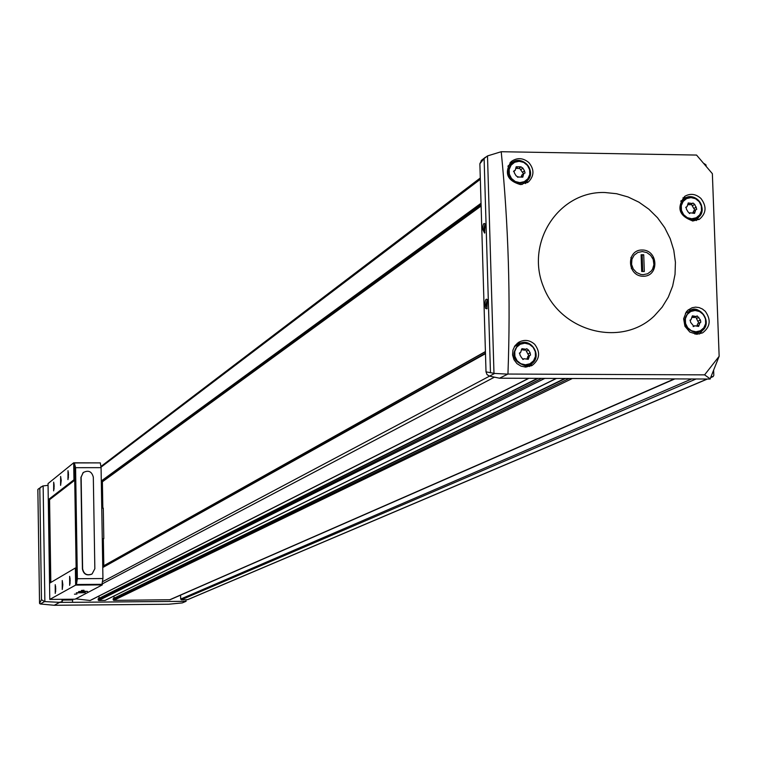 <?xml version="1.0" encoding="UTF-8"?>
<svg xmlns="http://www.w3.org/2000/svg" width="757" height="757" viewBox="0 0 757 757"><rect width="100%" height="100%" fill="white"/><g stroke="black" fill="none" stroke-linecap="round" stroke-linejoin="round"><path stroke-width="1.14" d="M696.544 155.062L501.219 151.722C508.467 224.725 510.71 298.835 507.947 374.053L704.606 374.857L719.15 356.282L712.365 173.684L696.544 155.062L712.365 173.684M604.805 192.505C558.742 191.001 525.017 242.59 543.583 287.102C560.842 332.115 621.573 347.662 654.351 315.887L662.148 307.153L668.308 297.113L672.651 286.07L675.036 274.346L675.424 262.282L673.777 250.255L670.172 238.597L664.693 227.649L657.521 217.751L648.844 209.178L638.936 202.185L628.083 196.981L616.595 193.716L604.805 192.505M705.278 311.297C711.239 319.757 710.34 326.958 702.562 332.881L696.781 334.291L689.816 332.049L684.934 326.276L683.637 318.754L686.353 311.827L688.028 310.058L692.153 307.73L695.598 307.134L699.108 307.579L702.411 309.007L705.278 311.297M700.916 198.448C706.801 206.245 706.376 213.124 699.619 219.095L692.929 220.987C679.01 216.029 676.275 207.825 684.716 196.366C690.308 193.139 695.702 193.83 700.916 198.448M534.669 344.293C540.564 352.185 539.788 359.178 532.37 365.271L525.841 367.088L521.1 366.17L516.946 363.606L513.984 359.689L512.565 354.967L512.934 350.094L514.987 345.703L518.479 342.41C524.222 339.259 529.626 339.884 534.669 344.293M528.774 162.5C534.366 169.246 534.319 175.662 528.623 181.746L520.532 184.604C507.152 180.724 504.001 173.079 511.079 161.667C516.965 157.409 522.86 157.683 528.774 162.5M44.578 601.588L40.272 603.982L39.544 603.376L41.465 599.686L44.578 601.588L59.197 602.326L62.027 601.758L63.172 599.298M102.867 581.527L489.533 376.134L487.054 374.62L486.013 371.857L494.643 373.438L489.552 376.134L499.516 378.207L710.075 379.039L719.15 356.282M710.303 378.945L704.606 374.857M499.516 378.207L507.947 374.053M486.013 371.857L479.872 163.73L484.111 158.544L487.499 155.923L501.219 151.722M40.272 603.982L54.22 605.278L168.65 604.228L182.276 602.913L186.08 601.304L186.052 599.733L187.954 599.506M186.08 601.304L72.426 602.326L72.767 599.213M54.22 605.278L59.604 602.392L72.521 602.279M507.322 374.119L494.643 373.438M482.692 229.191C482.938 224.091 483.78 222.407 485.199 224.148L484.584 233.109L482.692 229.191M484.925 304.825C485.161 299.81 485.994 298.154 487.404 299.848L486.893 308.818L485.597 308.392L484.925 304.825M479.872 163.73L481.67 160.181M713.643 370.4L713.823 375.377L713.113 376.598L711.183 376.712M704.275 163.635L706.044 164.988L706.082 165.878M48.06 485.322L42.846 485.956L38.616 488.795L39.809 488.606L40.963 486.874M37.85 489.457L39.544 603.395L37.859 489.448L38.616 488.795M556.471 378.434L105.185 600.377L98.703 600.509L98.249 598.749L537.536 378.358M674.847 378.897L170.07 599.733L113.692 600.377L113.247 598.617L564.873 378.462M696.062 378.983L181.387 599.771L186.052 599.733M528.906 378.32L90.187 600.509L75.747 598.834M181.387 599.771L180.658 599.061L180.582 595.134M114.014 598.238L113.976 596.062M99.025 598.361L98.987 596.052M642.248 249.99C626.02 249.649 626.928 276.239 643.157 276.267C659.375 276.56 658.439 250.037 642.248 249.99M487.148 308.449L486.003 304.702L487.271 299.573M484.868 232.702L483.77 229.049L485.057 223.835M688.066 310.02L692.948 309.954M702.714 330.109L699.449 334.017M685.416 313.228L686.618 312.613M699.752 331.954L694.973 334.121M697.197 326.191L698.597 326.447L700.064 322.539L700.802 322.255L700.443 319.993L697.131 315.877L696.308 316.53L692.428 315.839L690.98 319.738L690.233 320.031L690.592 322.293L693.904 326.418L694.737 325.747L697.197 326.191M682.965 197.823L687.64 197.359M699.004 216.748L696.345 220.561M680.694 201.144L681.792 200.482M696.402 218.612L692.305 220.949M689.286 213.521L690.469 212.831L694.566 213.408L695.778 209.68L696.752 209.263L694.727 204.39L692.92 203.008L692.343 203.51L688.236 202.942L687.801 204.295L689.731 203.15M690.469 212.831L689.882 213.342L688.075 211.96L686.485 209.282L686.041 207.087L687.034 206.661L687.801 204.295M517.201 343.328L522.008 342.779M532.72 362.802L529.559 366.52M514.344 346.697L516.473 345.381M529.692 364.808L524.998 367.06M526.787 359.111L528.272 359.338L529.635 355.459L530.543 355.08L530.137 352.828L528.528 350.113L526.711 348.693L526.039 349.27L521.914 348.674L520.579 352.525L519.643 352.913L520.059 355.165L521.668 357.891L523.475 359.31L524.175 358.723L526.787 359.111M510.019 162.736L514.296 161.591M527.78 180.052L525.604 183.573M507.871 166.218L509.603 164.837M525.415 182.03L521.914 184.538M521.166 177.024L522.794 177.157L523.74 173.637L525.055 172.984L524.497 170.855L522.898 168.158L520.948 166.843L516.17 166.767L515.252 170.268L513.918 170.94L514.476 173.06L516.075 175.766L518.025 177.081L521.166 177.024M691.964 317.495L694.576 317.202M698.796 323.144L695.636 316.852M699.809 322.709L697.803 323.618L696.818 325.87M517.816 166.89L515.914 168.3L518.782 168.518L520.239 167.392M523.503 173.817L519.416 168.045M522.661 174.612L521.828 175.028L521.176 177.034M521.374 349.81L524.544 349.942M528.906 355.847L525.481 349.564M528.282 356.244L526.844 358.941L528.774 357.929M523.73 359.092L522.983 359.471M687.905 204.806L690.479 204.513M694.841 210.228L691.264 204.144M694.16 210.72L692.664 212.859M631.329 259.973L631.527 266.473M481.111 206.018L102.394 481.783L102.838 508.146M485.417 351.712L103.813 565.725L485.417 351.57M101.75 508.146L103.283 508.146L103.804 538.7L102.28 539.448M103.804 538.7L102.271 538.7M102.536 508.146L102.081 481.32L102.838 481.452M104.267 565.555L104.277 566.189L102.744 566.69M103.359 538.965L103.813 565.725M104.277 566.189L103.52 566.189L103.056 538.975M102.299 584.281L102.309 584.887L75.643 585.104L75.369 567.996L76.126 567.987L76.4 584.716L77.365 578.726L75.586 467.684L74.451 463.17L74.716 479.777L73.959 479.777L73.684 462.792L100.255 462.887M76.4 584.716L101.921 584.508L102.943 578.528L101.069 467.656L100.321 462.887L74.924 462.934M54.154 486.032L53.652 490.867L53.681 482.162L54.154 486.032M68.499 474.63L67.96 479.626L67.998 470.655L68.499 474.63M61.213 480.421L60.607 485.36L60.636 476.427L61.213 480.421M50.833 582.464L49.574 499.686L48.278 499.696L48.032 483.6L73.684 462.792M48.278 499.696L73.959 479.777M75.643 585.104L49.792 599.421L75.066 599.194L102.309 584.887M76.996 593.999L74.46 594.188L76.996 593.999M84.008 590.252L81.434 590.451L84.008 590.252M83.724 591.189L78.605 591.577L87.566 591.406L83.724 591.189M81.444 592.4L76.353 592.788L85.276 592.617L81.444 592.4M55.734 588.709L55.252 593.422L55.233 584.678L55.734 588.709M70.174 580.477L69.663 585.35L69.644 576.342L70.174 580.477M62.84 584.65L62.254 589.485L62.235 580.505L62.84 584.65M49.792 599.421L49.546 583.221L75.369 567.996M49.574 499.686L74.725 480.241M50.265 582.805L48.997 499.686M48.069 485.814L49.773 598.162M74.716 479.777L76.126 567.987M91.625 574.222C86.61 575.935 83.535 574.175 82.409 568.942L80.923 477.355L83.346 472.415M70.06 583.656L70.023 577.998M55.639 591.671L55.602 586.382M68.367 477.922L68.367 472.311M54.05 489.117L54.04 483.865M82.617 568.819L81.131 477.194L83.1 472.623C88.361 469.842 91.758 471.356 93.319 477.165L94.843 568.734L92.08 573.957C86.989 575.907 83.838 574.194 82.617 568.819L82.409 568.942M101.306 481.887L102.081 481.32M102.744 566.624L103.52 566.189M78.255 592.759L83.384 592.712L78.255 592.759M78.823 592.655L83.384 592.712M81.311 592.476L84.349 592.703L77.318 592.845L81.311 592.476M80.526 591.548L85.673 591.501L80.526 591.548M81.094 591.444L85.673 591.501M83.592 591.255L86.639 591.491L79.58 591.633L83.592 591.255M631.376 268.65L631.584 264.439L633.24 268.943L636.486 272.473L640.791 274.431L643.109 274.696L647.595 273.769L651.247 271.053L652.572 269.151L653.906 264.676L653.603 269.899M644.311 271.517L641.681 271.489L641.103 254.731L643.724 254.759L644.311 271.517M653.906 264.676L653.206 259.481L650.698 255.383L646.847 252.583L642.305 251.551L637.82 252.478L634.148 255.194L631.925 259.244L631.584 264.439M630.941 257.399L631.48 261.562M653.811 261.808L653.159 257.125M641.122 255.44L643.724 254.759M642.721 271.498L642.163 255.45M62.027 601.758L61.989 599.307M493.98 373.362L487.499 155.923M490.46 372.349L484.111 158.544M44.871 601.607L43.14 485.918M41.465 599.686L39.809 488.606M544.822 378.386L98.703 600.509M556.234 378.434L104.92 600.452M572.349 378.491L113.692 600.377M674.336 378.897L169.464 599.875M712.583 376.721L710.899 377.431M707.142 379.03L187.471 599.714M494.444 377.156L102.545 583.742M528.66 378.32L89.903 600.585M485.474 353.67L102.753 567.542M481.074 204.617L101.306 481.755M481.092 205.185L102.356 481.32M480.326 179.305L101.059 467.154M481.036 203.264L101.296 480.969M691.643 378.964L180.658 599.061M569.065 378.481L113.115 599.809M565.46 378.462L113.096 598.872M541.605 378.368L98.117 599.941M538.085 378.358L98.107 599.005M63.191 600.046L72.786 599.96M695.683 332.739C683.202 328.207 681.186 321.006 689.636 311.127C701.796 303.699 713.51 325.321 700.679 331.519L695.683 332.739M695.91 331.812L691.387 330.724L687.687 327.734L685.539 323.447L685.369 318.697L687.214 314.429L690.696 311.505L695.134 310.484L699.638 311.572L703.338 314.562L705.486 318.848L705.656 323.589L703.821 327.847L700.348 330.781L695.91 331.812M691.567 219.71C679.568 215.613 677.288 208.61 684.716 198.731C696.099 190.329 709.527 210.796 697.396 218.044L691.567 219.71M691.784 218.764L687.29 217.656L683.599 214.666L681.461 210.389L681.291 205.677L683.126 201.457L686.599 198.571L691.018 197.596L695.513 198.703L699.194 201.693L701.332 205.961L701.502 210.673L699.676 214.884L696.213 217.779L691.784 218.764M525.235 365.735C512.82 361.496 510.606 354.323 518.621 344.198C530.629 335.881 543.668 357.115 530.894 364.183L525.235 365.735M525.434 364.798L520.825 363.71L517.059 360.692L514.892 356.348L514.751 351.541L516.653 347.217L520.229 344.246L524.771 343.205L529.37 344.303L533.127 347.321L535.294 351.655L535.445 356.452L533.543 360.777L529.976 363.748L525.434 364.798M519.624 183.601C508.061 180.062 505.421 173.287 511.685 163.275C522.169 153.368 538.057 172.312 526.664 181.131L519.624 183.601M519.813 182.636L515.233 181.5L511.495 178.482L509.338 174.167L509.196 169.417L511.089 165.177L514.646 162.272L519.16 161.298L523.74 162.424L527.468 165.442L529.626 169.748L529.768 174.498L527.884 178.737L524.336 181.642L519.813 182.636M691.851 317.06L693.838 316.095M696.601 318.404L698.853 317.306M698.191 321.082L700.443 319.993M697.027 326.03L699.137 325.027M693.421 326.551L694.207 326.172M520.996 169.559L522.898 168.158M522.595 172.255L524.497 170.855M521.336 177.185L523.134 175.879M513.672 171.233L514.4 170.694M521.497 349.923L523.418 348.882M526.598 351.144L528.528 350.113M528.206 353.86L530.137 352.828M519.463 353.055L519.983 352.771M692.485 205.705L694.727 204.39M694.074 208.383L696.308 207.068M693.062 213.181L695.002 212.055M689.504 213.502L690.091 213.162M685.842 207.267L686.4 206.935M76.722 584.508L102.261 584.309M77.365 578.726L102.943 578.528M75.586 467.684L101.069 467.656M713.018 376.636L710.842 377.563M707.388 379.03L187.764 599.648M564.76 378.462L113.247 598.617M537.413 378.358L98.249 598.749M485.464 353.197L102.753 567.267M480.288 177.99L101.022 466.407M485.502 157.191L481.187 160.56M700.679 331.519C714.835 324.185 698.039 302.327 689.636 311.127L685.662 313.086M699.411 219.227L698.768 219.596M697.396 218.044C710.293 204.466 692.012 191.351 684.716 198.731L680.78 201.088M532.152 365.394L531.244 365.868M530.894 364.183C543.696 357.086 530.666 335.881 518.621 344.198L515.233 346.063M528.575 181.775L527.326 182.674M526.664 181.131C538.246 167.335 518.886 154.428 511.685 163.275L508.335 165.783M694.065 317.618L696.137 316.615M697.803 323.618L700.064 322.539M693.128 326.522L694.737 325.747M689.968 320.23L690.81 319.823M518.782 168.518L520.447 167.278M521.828 175.028L523.74 173.637M517.637 177.289L518.308 176.807M513.558 171.517L515.015 170.439M524.118 350.302L525.812 349.384M527.705 356.49L529.635 355.459M522.765 359.471L524.175 358.723M519.34 353.188L520.352 352.648M690.11 204.825L692.163 203.614M693.535 210.985L695.778 209.68M685.71 207.437L686.854 206.765M74.867 462.906L100.321 462.887"/></g></svg>
